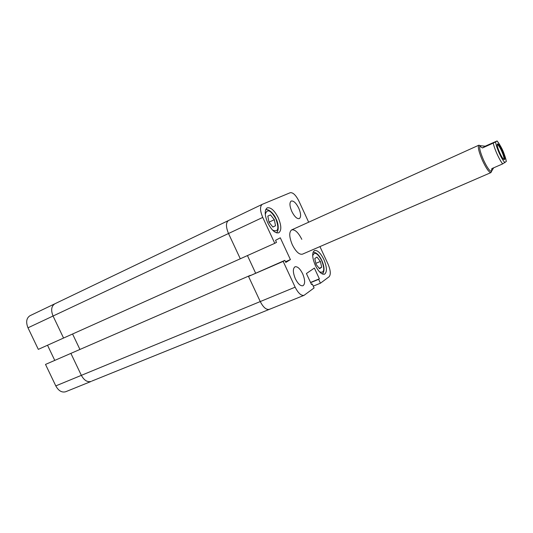 <?xml version="1.0" encoding="UTF-8"?>
<svg xmlns="http://www.w3.org/2000/svg" width="533" height="533" viewBox="0 0 533 533"><rect width="100%" height="100%" fill="white"/><g stroke="black" fill="none" stroke-linecap="round" stroke-linejoin="round"><path stroke-width="0.8" d="M45.512 364.419L250.33 275.348L45.512 364.419L55.792 385.899L81.356 375.352L70.896 353.412L81.356 375.352C84.147 380.409 87.425 382.434 91.183 381.421C87.425 382.434 84.147 380.409 81.356 375.352L260.257 301.565L248.518 276.407L260.257 301.565L295.142 287.174L283.17 261.39L284.855 260.37L285.808 262.423L290.412 259.604L280.298 237.805L275.548 240.33L276.5 242.382L274.775 243.315L262.742 217.411L228.51 233.514C225.799 226.898 225.792 222.567 228.484 220.529L54.852 303.79C51.348 306.122 50.748 310.199 53.053 316.022C50.748 310.199 51.348 306.122 54.852 303.79L30.154 315.636M274.775 243.315L240.296 258.778L228.51 233.514L240.296 258.778L63.56 338.042L53.053 316.022L63.56 338.042L38.309 349.368L27.989 327.808C25.737 322.105 26.41 318.068 30.008 315.703M269.898 309.06L269.365 309.353C266.32 310.006 263.282 307.414 260.257 301.565C263.282 307.414 266.32 310.006 269.365 309.353L91.869 381.075M247.439 255.574L255.587 273.063L247.439 255.574M72.568 334.004L79.85 349.282L72.568 334.004M295.349 278.732C297.98 283.882 300.525 286.214 302.977 285.735C305.282 283.936 305.176 279.958 302.657 273.782C300.039 268.632 297.487 266.3 295.002 266.786C292.717 268.545 292.83 272.53 295.349 278.732M291.804 211.454C294.476 216.671 296.988 219.05 299.319 218.597C301.198 217.064 301.012 213.593 298.753 208.176C296.101 202.966 293.583 200.588 291.218 201.034C289.352 202.547 289.552 206.018 291.804 211.454M315.263 265.254C318.561 271.75 321.666 274.728 324.57 274.189C327.235 272.03 326.995 267.12 323.844 259.451C320.566 252.962 317.455 249.984 314.503 250.523C311.858 252.629 312.111 257.546 315.263 265.254M267.746 222.814C271.577 230.209 275.248 233.534 278.759 232.801C281.631 230.529 281.471 225.546 278.279 217.837C274.482 210.448 270.791 207.117 267.22 207.857C264.381 210.082 264.555 215.072 267.746 222.814M301.805 239.33C298.287 232.415 294.909 229.27 291.658 229.896C288.919 232.062 289.133 237.012 292.304 244.747C295.855 251.669 299.22 254.814 302.411 254.181L490.94 172.592C489.101 172.545 486.296 168.561 482.532 160.64C478.827 151.958 477.588 146.815 478.821 145.209L480.3 145.602M295.142 287.174C298.214 293.177 301.185 295.895 304.057 295.329L314.09 287.933L312.265 284.002L311.519 284.542L306.415 273.522L314.383 268.072L319.367 278.826L318.654 279.345L320.44 283.203L329.088 276.76C330.98 274.522 330.627 270.311 328.042 264.108L319.94 246.592M308.667 222.201L298.913 201.101C295.868 195.111 292.97 192.32 290.219 192.719L262.309 204.306C259.804 206.278 259.951 210.642 262.742 217.411M284.855 260.37L248.518 276.407L283.17 261.39M27.989 327.808L228.51 233.514C225.799 226.898 225.792 222.567 228.484 220.529L262.309 204.306M313.257 286.134L320.44 283.203M285.488 261.736L290.412 259.604M311.432 284.342L312.265 284.002M310.552 282.45L319.367 278.826M310.639 282.643L318.654 279.345M270.484 214.886L267.799 216.105L268.992 222.214L272.876 227.045L275.521 225.745L274.328 219.696L270.484 214.886L267.806 216.145M274.328 219.696L268.985 222.181M275.521 225.745L272.829 226.985M320.406 261.43L316.988 257.086L314.796 258.518L316.062 264.368L319.52 268.732L321.679 267.226L320.406 261.43L315.842 263.362M321.679 267.226L319.16 268.279M91.183 381.421L65.672 391.742C61.841 392.788 58.543 390.842 55.792 385.899M47.517 345.237L54.672 360.201M502.646 163.911L491.826 168.615L491.453 171.353C489.734 171.306 487.109 167.562 483.584 160.133C480.166 152.145 478.98 147.335 480.026 145.696C479.56 146.029 480.373 146.775 482.485 147.941L493.252 143.097C493.904 146.129 495.19 149.813 497.122 154.144C499.095 158.441 500.933 161.699 502.646 163.911L506.33 161.406C503.878 151.625 501.693 147.408 497.082 140.925M491.479 171.34L493.685 167.808M499.721 152.738C501.153 155.863 502.432 158.048 503.558 159.294C505.471 160.513 505.011 157.695 502.186 150.846C499.141 144.596 497.462 142.584 497.149 144.816C497.342 146.662 498.202 149.307 499.721 152.738M497.142 144.776L497.289 144.63C498.215 144.709 499.674 146.868 501.666 151.106C503.652 155.729 504.358 158.468 503.785 159.314L503.578 159.32M504.978 162.665C503.385 161.166 501.466 157.988 499.221 153.124C497.049 148.207 495.85 144.47 495.61 141.911L496.983 140.998C499.867 143.337 506.097 157.135 506.257 161.546M496.983 140.998L485.157 146.209L480.093 145.662M482.485 147.941L485.157 146.209M495.61 141.911L493.252 143.097M491.659 171.2L490.94 172.592M272.53 230.069C278.219 232.508 279.345 228.804 275.914 218.943C270.624 209.982 267.08 208.463 265.274 214.393M319.487 271.803C324.251 273.502 324.99 269.758 321.705 260.557C317.435 252.942 314.43 251.363 312.684 255.813M265.681 209.669C268.532 208.716 273.995 213.606 276.054 218.876C278.759 223.873 278.959 231.229 276.387 232.808M313.104 252.176C316.309 252.296 319.207 255.054 321.799 260.457C324.53 266.727 324.73 271.25 322.405 274.042M304.057 295.329L269.365 309.353M291.658 229.896L478.821 145.209"/></g></svg>
